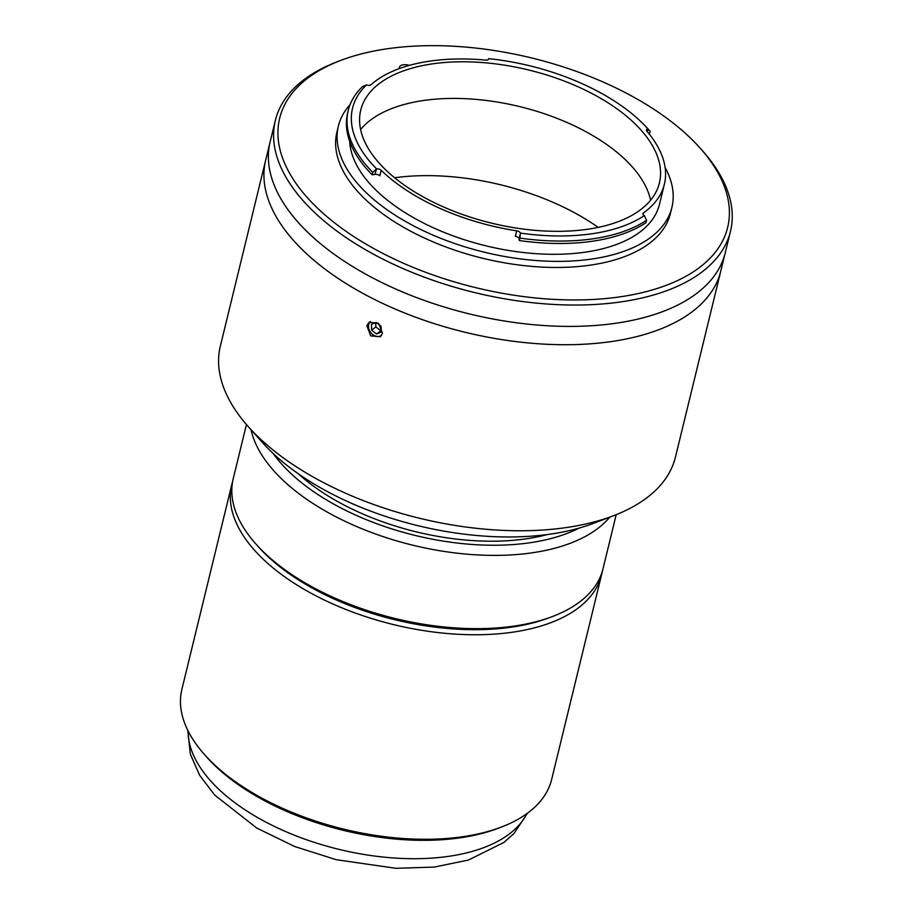 <?xml version="1.0" encoding="UTF-8"?>
<svg xmlns="http://www.w3.org/2000/svg" width="914" height="914" viewBox="0 0 914 914"><rect width="100%" height="100%" fill="white"/><g stroke="black" fill="none" stroke-linecap="round" stroke-linejoin="round"><path stroke-width="1.37" d="M550.959 617.076A186.639 95.684 -166.3 0 1 260.319 548.903A186.639 95.684 -166.3 0 1 257.234 545.475M602.177 571.798A190.306 97.558 -166.3 0 1 601.538 574.872A190.306 97.558 -166.3 0 1 454.772 634.088A190.306 97.558 -166.3 0 1 256.491 552.399A190.306 97.558 -166.3 0 1 231.756 484.728A190.306 97.558 -166.3 0 1 232.59 481.701M601.538 574.872L551.668 779.414A190.306 97.558 -166.3 0 1 501.295 827.09A190.306 97.558 -166.3 0 1 206.633 756.929A190.306 97.558 -166.3 0 1 204.679 754.781A190.306 97.558 -166.3 0 1 181.897 689.27L231.756 484.728M501.295 827.09L497.97 828.358A186.639 95.684 -166.3 0 1 208.963 759.545A186.639 95.684 -166.3 0 1 207.044 757.443L204.679 754.781M646.586 220.24A165.788 84.991 -166.3 0 1 519.906 238.108L520.374 233.538L519.095 238.771L519.312 240.542A165.788 84.991 13.7 0 0 645.992 222.673L646.586 220.24L644.301 215.613A3.656 1.874 -166.3 0 1 643.399 214.916A3.656 1.874 -166.3 0 1 642.93 213.613A3.656 1.874 -166.3 0 1 643.41 212.951A158.83 81.426 13.7 0 0 664.387 184.171A158.83 81.426 13.7 0 0 646.804 131.136A3.656 1.874 -166.3 0 1 646.404 129.914A3.656 1.874 -166.3 0 1 647.912 128.851A162.121 83.117 13.7 0 0 646.506 127.309A162.121 83.117 13.7 0 0 488.682 58.656A3.656 1.874 -166.3 0 1 488.659 58.987A3.656 1.874 -166.3 0 1 485.665 60.107A158.83 81.426 13.7 0 0 370.958 84.774A3.656 1.874 -166.3 0 1 366.525 84.922A162.121 83.117 13.7 0 0 376.557 168.85A3.656 1.874 -166.3 0 1 381.184 170.29A158.83 81.426 13.7 0 0 516.707 230.819A3.656 1.874 -166.3 0 1 520.397 233.093A162.121 83.117 13.7 0 0 644.301 215.613M349.696 141.293A158.83 81.426 13.7 0 0 371.495 185.565A158.83 81.426 13.7 0 0 536.975 253.738A158.83 81.426 13.7 0 0 659.474 204.325L664.387 184.171M639.423 128.314A153.712 78.798 13.7 0 0 479.279 62.335A153.712 78.798 13.7 0 0 360.733 110.16A153.712 78.798 13.7 0 0 380.715 164.806A153.712 78.798 13.7 0 0 540.86 230.785A153.712 78.798 13.7 0 0 659.405 182.96A153.712 78.798 13.7 0 0 639.423 128.314M650.597 200.223A153.712 78.798 13.7 0 0 630.489 164.943A153.712 78.798 13.7 0 0 488.327 100.734A153.712 78.798 13.7 0 0 360.607 129.525M598.224 227.38A172.003 88.178 13.7 0 0 394.608 177.75M376.214 169.159L372.786 172.392A165.788 84.991 -166.3 0 1 369.804 169.296A165.788 84.991 -166.3 0 1 348.257 110.343L347.663 112.788A165.788 84.991 13.7 0 0 369.21 171.729A165.788 84.991 13.7 0 0 372.192 174.837L374.934 174.38L376.557 168.85M348.257 110.343A165.788 84.991 -166.3 0 1 362.527 86.59L366.525 84.922M488.43 59.421L487.413 59.993M350.062 104.653A171.638 87.995 13.7 0 0 338.397 126.052L336.912 132.164A171.638 87.995 13.7 0 0 359.225 193.185A171.638 87.995 13.7 0 0 538.06 266.865A171.638 87.995 13.7 0 0 670.43 213.465L671.916 207.352A171.638 87.995 13.7 0 0 665.095 167.411M338.397 126.052A171.638 87.995 13.7 0 0 360.71 187.084A171.638 87.995 13.7 0 0 539.546 260.764A171.638 87.995 13.7 0 0 671.916 207.352M309.64 200.177A230.557 118.203 13.7 0 0 617.007 297.267A230.557 118.203 13.7 0 0 700.067 148.045A230.557 118.203 13.7 0 0 697.702 145.44A230.557 118.203 13.7 0 0 340.694 60.438A230.557 118.203 13.7 0 0 309.64 200.177M700.067 148.045L702.443 150.707A234.224 120.077 -166.3 0 1 730.48 231.333A234.224 120.077 -166.3 0 1 549.851 304.213A234.224 120.077 -166.3 0 1 305.813 203.673A234.224 120.077 -166.3 0 1 275.365 120.397A234.224 120.077 -166.3 0 1 337.369 61.706L340.694 60.438M300.603 225.038A234.224 120.077 13.7 0 0 544.641 325.578A234.224 120.077 13.7 0 0 725.27 252.71A234.224 120.077 -166.3 0 1 544.641 325.578A234.224 120.077 -166.3 0 1 300.603 225.038A234.224 120.077 -166.3 0 1 270.156 141.761A234.224 120.077 13.7 0 0 300.603 225.038M409.381 65.362A8.42 4.319 13.7 0 0 399.338 67.339A8.42 4.319 13.7 0 0 399.372 68.561M649.18 134.004L650.265 131.49L648.117 129.08L647.432 131.867M519.312 240.542L519.906 238.108M519.095 238.771A3.656 1.874 13.7 0 0 515.37 236.315L516.707 230.819M381.184 170.29L379.847 175.785A3.656 1.874 13.7 0 0 374.934 174.38M372.192 174.837L372.786 172.392M730.48 231.333L720.803 271.024A234.224 120.077 -166.3 0 1 540.174 343.893A234.224 120.077 -166.3 0 1 296.136 243.353A234.224 120.077 -166.3 0 1 265.7 160.076L220.343 346.12A234.224 120.077 13.7 0 0 248.38 426.747A234.224 120.077 13.7 0 0 250.79 429.386A234.224 120.077 13.7 0 0 613.454 515.747A234.224 120.077 13.7 0 0 675.457 457.057L720.803 271.024A234.224 120.077 -166.3 0 1 540.174 343.893A234.224 120.077 -166.3 0 1 296.136 243.353A234.224 120.077 -166.3 0 1 265.7 160.076L275.365 120.397M246.437 424.53L233.241 478.628A190.306 97.558 13.7 0 0 256.023 544.138A190.306 97.558 13.7 0 0 257.977 546.286A190.306 97.558 13.7 0 0 552.65 616.447A190.306 97.558 13.7 0 0 603.023 568.771L616.207 514.662M251.019 429.706A190.306 97.558 13.7 0 0 275.845 473.018A190.306 97.558 13.7 0 0 451.539 552.479A190.306 97.558 13.7 0 0 609.752 517.153M256.023 544.138L258.399 546.801A186.639 95.684 13.7 0 0 260.319 548.903A186.639 95.684 13.7 0 0 549.314 617.715L552.65 616.447M273.309 453.63A182.983 93.811 13.7 0 0 283.489 466.049A182.983 93.811 13.7 0 0 578.962 528.143M298.467 473.898A175.671 90.052 13.7 0 0 547.292 534.553M613.454 515.747L593.472 523.356A212.265 108.823 -166.3 0 1 264.809 445.107A212.265 108.823 -166.3 0 1 262.615 442.707L248.38 426.747M382.509 333.222L380.281 336.74L370.661 335.861L366.88 325.772L369.05 322.299L378.567 323.27L382.509 333.222M376.157 322.425L381.069 326.252L381.275 332.033L376.557 333.987L371.644 330.171L371.438 324.379L376.157 322.425M375.688 322.619L375.837 326.892L371.644 330.171M376.557 333.987L381.218 330.537M370.501 321.477A8.923 7.095 -127.9 0 0 370.364 332.045A8.923 7.095 -127.9 0 0 380.521 336.021A8.923 7.095 -127.9 0 0 381.458 335.518M380.761 330.719L375.837 326.892M188.09 730.96A175.671 90.052 13.7 0 0 212.254 782.67A175.671 90.052 13.7 0 0 385.148 857.252A175.671 90.052 13.7 0 0 526.99 813.574M643.41 212.951L643.045 214.424M527.492 813.197L514.171 833.294L503.991 842.388L468.448 860.051L434.139 867.089L395.853 868.3L336.192 859.697L294.537 846.444L256.777 828.05L214.641 795.009L199.652 775.312L190.329 754.141L187.816 730.389"/></g></svg>
